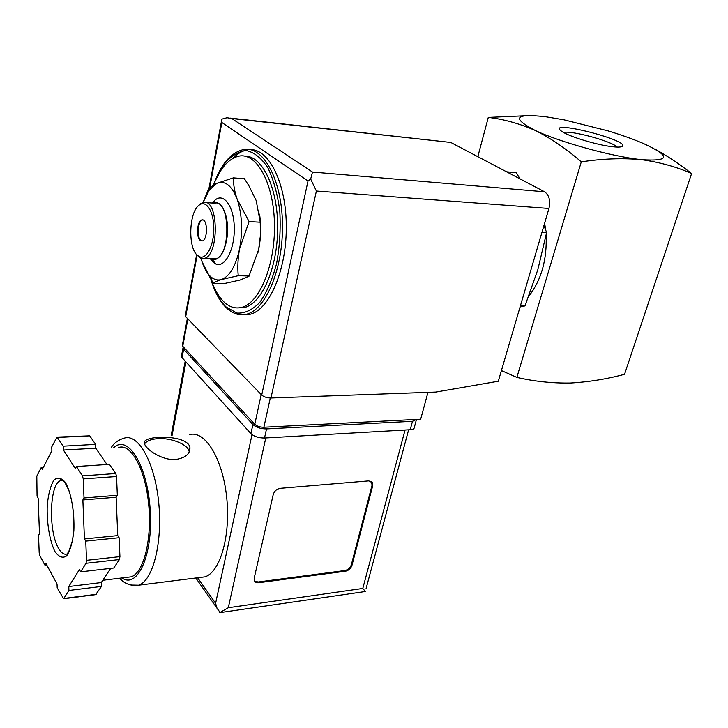<?xml version="1.0" encoding="UTF-8"?>
<svg xmlns="http://www.w3.org/2000/svg" width="728" height="728" viewBox="0 0 728 728"><rect width="100%" height="100%" fill="white"/><g stroke="black" fill="none" stroke-linecap="round" stroke-linejoin="round"><path stroke-width="1.09" d="M530.903 115.506L488.288 117.417L477.823 156.675M259.559 214.141C261.288 225.907 260.988 237.701 258.649 249.504L260.378 235.799L260.251 222.213L249.085 221.585L239.621 248.703C237.901 257.985 237.437 266.976 238.238 275.694L221.458 279.525C217.317 280.844 214.505 282.136 213.013 283.401L223.769 283.656L240.14 280.007L248.949 276.231L258.649 249.504L257.676 253.717M260.251 222.213L256.156 200.491L248.639 185.276L244.381 178.724L233.379 177.859C233.36 184.648 234.616 191.764 237.155 199.208L249.085 221.585M520.074 306.952L524.988 305.897L520.402 305.833M524.988 305.897L537.828 269.688L546.628 232.469L541.987 232.187M520.101 178.924L516.216 172.727L506.588 171.808M546.628 232.469L543.925 225.589M563.636 132.514C570.934 130.13 612.148 141.314 617.189 147.083M612.33 146.701C596.96 145.054 568.413 136.354 561.716 131.34C543.652 118.482 631.822 140.631 622.076 146.501C620.665 147.22 617.417 147.284 612.33 146.701M488.288 117.417C503.421 119.119 518.955 123.405 534.898 130.303C511.311 117.881 514.878 113.359 545.609 116.735L563.982 119.811L607.716 130.794C621.53 134.98 633.487 139.239 643.607 143.589C671.034 156.265 670.188 161.607 641.068 159.605C612.139 156.638 558.967 141.905 534.898 130.303C550.605 138.102 566.075 148.621 581.29 161.853C602.293 158.677 622.212 157.931 641.068 159.605C659.595 162.18 676.439 166.821 691.6 173.537C679.47 164.028 667.212 155.865 654.827 149.031M691.6 173.537L624.542 374.301C606.652 379.106 588.543 382.009 570.224 383.037C552.133 383.292 534.343 381.417 516.862 377.404L501.419 370.57M581.29 161.853L516.862 377.404M544.635 223.159L545.691 230.03M546.136 235.062C547.074 259.76 541.295 280.144 528.81 296.205M211.329 280.771C215.006 292.51 219.92 301.438 226.08 307.544C230.294 311.62 234.898 313.986 239.885 314.642L245.827 314.387C265.32 310.656 283.137 269.56 282.482 224.752C282.082 179.889 263.372 145.773 243.88 149.486C230.958 152.343 220.821 164.2 213.486 185.067C220.247 167.986 228.82 158.322 239.203 156.065C257.057 152.607 274.11 184.02 274.483 225.179C275.075 266.302 258.84 304.122 240.986 307.534C234.944 308.79 229.274 306.916 223.987 301.929C219.073 297.179 214.978 290.326 211.702 281.381M244.754 156.138C262.28 155.492 277.996 188.024 277.668 228.164C277.55 268.286 261.525 304.195 244.062 307.571L238.748 307.88M232.996 158.276C237.601 153.49 242.46 150.669 247.566 149.832M250.132 149.613C269.305 148.803 286.623 184.084 286.304 227.873C286.204 271.635 268.596 310.729 249.504 314.423L243.279 314.733M249.267 276.003L238.238 275.694M213.013 283.401L202.029 261.689L201.019 258.285M202.029 261.689C204.186 268.195 206.961 273.082 210.347 276.34C213.832 279.598 217.536 280.662 221.458 279.525C229.702 276.422 235.754 266.148 239.621 248.703C242.87 230.594 242.051 214.096 237.155 199.208C231.75 185.422 224.961 180.144 216.771 183.356L209.327 189.972L203.057 202.484L208.472 189.225L210.428 187.214L216.771 183.356L233.379 177.859M201.984 240.968L200.81 240.34C196.442 237.037 197.861 220.42 202.566 219.965L202.757 219.938M200.173 240.313C195.805 237 197.224 220.393 201.929 219.929C207.78 218.2 208.035 240.249 202.175 240.941L200.173 240.313M197.37 255.328C187.815 247.702 188.916 212.394 198.999 205.241C205.869 199.363 213.695 210.993 213.814 228.01C214.096 244.99 206.588 259.787 199.599 256.756L197.37 255.328M198.216 205.951L200.109 204.004L203.249 202.448C218.819 197.807 219.51 256.666 203.913 258.449L200.746 258.185L196.46 254.381M205.988 202.621L214.678 203.185C230.43 198.598 231.122 257.102 215.333 258.868L212.612 258.768M213.231 203.094C220.675 199.445 228.046 213.304 227.555 230.776C227.218 248.248 219.201 262.362 211.948 259.095L211.166 258.713M212.339 203.039L215.106 200.036C223.924 192.347 234.152 206.788 234.298 228.274C234.662 249.722 224.816 268.168 215.861 264.018L213.168 262.271L210.265 258.677M183.156 344.171L182.319 345.509L182.764 346.264L254.773 424.306C256.957 426.253 259.987 427.227 263.882 427.236L420.675 419.21L427.955 392.356M185.385 315.224L185.704 316.689L261.716 395.067C263.946 396.969 267.03 397.943 270.962 398.007L435.763 392.074L498.298 381.226L548.939 208.472C550.65 200.664 549.194 195.095 544.553 191.782L450.769 142.442L230.166 118.082M308.008 180.999L221.867 122.504L221.776 119.137L227.054 117.727L231.795 118.528L312.503 172.045L310.674 179.052L308.008 180.999L261.716 395.067M310.674 179.052L316.389 191.027L270.962 398.007M199.854 577.486L204.859 576.858C220.384 572.345 231.013 534.771 226.563 496.259C222.304 457.685 204.677 430.084 189.58 434.652M175.494 459.523C185.34 457.958 190.154 453.999 189.944 447.647C188.206 433.715 139.567 435.144 144.563 443.789C145.837 449.422 162.126 460.524 175.494 459.523M254.227 578.087L273.228 494.549C274.374 491.036 276.749 488.961 280.353 488.315L368.85 480.88L372.563 482.892L372.681 485.895L351.952 565.401C350.823 568.559 348.657 570.506 345.445 571.225L258.695 582.728C256.338 582.946 254.846 582.118 254.227 580.243L254.227 578.087M95.659 594.64L101.456 586.422L101.301 582.546L110.729 568.35M80.653 571.844L113.759 568.004L119.401 559.55L119.929 556.629L119.128 537.728L117.754 535.599L116.134 497.233L117.335 495.286L116.544 476.522L115.77 473.537L109.418 464.346L76.431 466.502L75.33 468.514L63.418 450.041L63.263 446.173L56.975 437.1L51.743 446.937L51.888 450.714L42.397 469.178L41.296 467.358L36.81 476.121L37.064 496.205L38.138 498.079L39.485 533.642L38.538 535.362L39.194 552.789L39.812 555.655L45.027 565.292L46.001 563.609L57.039 583.965L57.194 587.805L63.6 598.744L68.942 590.454L68.787 586.531L79.37 569.615L80.653 571.844L86.031 563.29L86.523 560.323L85.749 541.122L84.439 538.947L82.865 499.945L84.011 497.979L83.238 478.906L82.501 475.875L76.431 466.502M106.998 464.51L95.768 448.193L95.614 444.38L89.708 435.844L57.175 437.091M197.652 577.768L215.606 603.339L217.026 608.262L220.211 612.585M183.265 346.81L182.974 348.102L183.647 349.249L252.889 424.524C256.156 427.436 260.697 428.901 266.53 428.91L412.476 421.294L416.598 419.419M182.673 354.436L181.399 356.493L182.073 357.648L250.933 433.633C254.172 436.563 258.704 438.029 264.519 438.019L410.219 429.729C413.067 429.502 414.459 428.637 414.396 427.136L416.334 419.929M219.729 612.63L228.31 607.716L362.799 588.433L365.374 591.473L363.39 591.791M118.746 447.438C130.94 443.325 145.172 468.714 148.621 503.812C152.243 538.866 143.725 572.936 131.204 576.822L127.154 577.313M101.301 582.546L68.787 586.531M101.456 586.422L68.942 590.454M46.801 565.092L45.027 565.292M43.407 467.221L41.296 467.358M95.614 444.38L63.263 446.173M95.768 448.193L63.418 450.041M117.335 495.286L84.011 497.979M116.134 497.233L82.865 499.945M117.754 535.599L84.439 538.947M119.128 537.728L85.749 541.122M371.535 481.563L372.044 485.267L351.351 564.719C350.232 567.876 348.057 569.824 344.854 570.543L258.14 582L254.536 581.017M189.253 451.952L189.189 451.606C188.179 444.599 171.535 437.719 158.14 438.656C151.369 439.102 146.847 440.831 144.581 443.853M215.251 180.817L224.015 164.364C230.912 156.01 238.311 151.415 246.219 150.569C254.099 152.198 261.297 157.903 267.813 167.677C273.564 179.634 277.559 194.139 279.798 211.202C280.79 229.002 279.725 246.446 276.594 263.536C272.363 279.497 266.757 292.447 259.778 302.375C252.334 310.019 244.708 313.577 236.9 313.067L226.035 306.916C220.093 301.119 215.297 292.583 211.657 281.308M249.504 314.423L245.827 314.387C241.368 315.361 237.046 314.724 232.86 312.485M221.867 122.504L209.691 187.888M197.133 255.301L185.704 316.689M316.389 191.027L548.939 208.472M312.503 172.045L544.553 191.782M231.795 118.528L450.769 142.442M254.773 424.306L261.197 394.54M263.882 427.236L270.288 398.007M182.764 346.264L187.879 318.937M111.102 447.875C113.832 443.125 118.245 439.876 124.352 438.11C138.293 433.469 154.654 462.116 158.659 502.083C162.835 541.987 153.017 580.753 138.666 585.194L130.904 585.039M362.799 588.433L405.05 430.021M228.31 607.716L265.775 437.947M250.933 433.633L252.889 424.524M264.519 438.019L266.53 428.91M410.219 429.729L412.476 421.294M182.073 357.648L183.647 349.249M215.606 603.339L252.024 434.616M172.045 435.581L185.968 361.943M113.714 447.729C127.691 434.034 147.329 464.746 150.168 509.473C153.344 554.208 137.783 589.27 121.976 577.941M119.401 559.55L86.031 563.29M96.187 594.321L63.918 598.434M89.708 435.844L57.63 437.483M115.77 473.537L82.501 475.875M116.544 476.522L83.238 478.906M119.929 556.629L86.523 560.323M63.127 480.535L60.652 480.708L60.342 479.552L63.2 480.598C64.191 481.09 66.148 484.53 69.078 490.909C71.289 498.052 72.827 506.169 73.683 515.26C74.065 524.451 73.646 532.942 72.436 540.722L68.714 551.797L67.012 553.981C64.091 554.918 61.288 553.043 58.577 548.357C48.148 531.467 49.55 483.137 60.652 480.708L63.3 480.68M54.909 551.487C49.54 540.567 46.583 522.395 47.265 504.995C48.376 494.012 50.587 485.722 53.908 480.125C57.685 476.876 61.589 477.768 65.62 482.8C71.308 493.265 74.629 512.385 73.865 530.803C72.6 542.296 70.197 550.659 66.648 555.901C62.717 558.531 58.813 557.066 54.909 551.487M372.044 485.267L372.681 485.895M351.351 564.719L351.952 565.401M344.854 570.543L345.445 571.225M258.14 582L258.695 582.728M240.986 307.534L244.062 307.571M205.988 224.533L205.305 222.595M201.929 219.929L202.566 219.965M199.599 256.756L200.746 258.185M198.999 205.241L200.109 204.004M203.913 258.449L215.333 258.868M211.948 259.095L215.861 264.018M212.44 203.039L215.106 200.036M209.327 189.972L210.428 187.214M210.347 276.34L212.822 283.119M221.676 120.156L208.927 188.679M196.651 254.664L185.249 315.97M182.319 345.509L187.378 318.418M119.674 578.223C124.297 583.692 130.621 586.013 138.666 585.194L204.859 576.858M195.832 577.996L217.026 608.262M181.399 356.493L182.974 348.102M366.057 588.679L408.617 429.82M171.153 435.626L185.212 361.115M219.792 612.648L365.101 591.536M102.812 580.271L131.204 576.822M95.85 594.612L63.6 598.744M371.935 482.255L372.563 482.892M189.972 447.647L189.189 451.606"/></g></svg>
